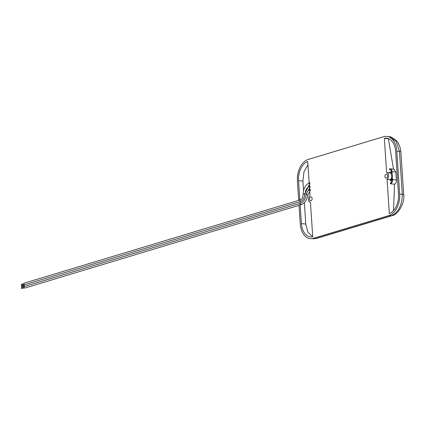 <?xml version="1.0" encoding="UTF-8"?>
<svg xmlns="http://www.w3.org/2000/svg" width="425" height="425" viewBox="0 0 425 425"><rect width="100%" height="100%" fill="white"/><g stroke="black" fill="none" stroke-linecap="round" stroke-linejoin="round"><path stroke-width="0.64" d="M23.912 283.624L21.457 284.368A0.446 0.329 73.2 0 0 21.718 285.223L24.172 284.484M24.023 285.292L21.569 286.03A0.446 0.329 73.2 0 0 21.829 286.891L24.283 286.147M300.677 201.455L24.746 284.686A0.807 0.59 -106.8 0 1 24.278 283.14L300.3 199.883A0.807 0.59 -106.8 0 0 299.922 200.584L299.922 200.584A0.807 0.59 -106.8 0 0 300.714 201.439M24.57 284.787A0.807 0.59 73.2 0 0 24.857 286.349L300.831 203.107M309.272 184.694L304.746 193.896L304.619 196.063M304.55 193.981L303.131 193.922C303.057 197.115 302.117 199.102 300.3 199.883M24.135 286.955L21.68 287.693A0.446 0.329 73.2 0 0 21.941 288.554L24.395 287.815M299.014 205.349L24.969 288.017A0.807 0.59 -106.8 0 1 24.501 286.471L300.523 203.208A0.807 0.59 73.2 0 0 300.592 204.696M301.357 204.393L298.993 205.004L300.252 223.975A18.392 11.943 96.5 0 0 310.521 238.664A18.392 11.943 96.5 0 0 313.432 238.324L388.87 215.565A18.392 11.943 96.5 0 0 399.665 193.991L402.305 194.321A4.484 1.089 -1.3 0 1 403.75 195.086A4.484 1.089 -1.3 0 1 403.75 195.102M310.186 189.412L309.586 189.343L310.17 189.167L310.277 190.83L309.692 191.011L310.006 195.675A3.586 2.332 96.5 0 0 308.476 199.564A3.586 2.332 96.5 0 0 310.409 202.459L310.457 202.465A3.586 2.332 96.5 0 1 310.409 202.459M309.963 186.081L309.363 186.012L309.947 185.837L310.059 187.505L309.474 187.68L309.586 189.343M309.74 182.755L309.14 182.686L309.724 182.506L309.836 184.174L309.251 184.349L309.363 186.012M390.453 169.851L389.518 169.745L389.459 168.868A3.586 2.332 96.5 0 1 390.097 168.805A3.586 2.332 96.5 0 1 392.031 171.668L392.557 179.552A3.586 2.332 96.5 0 1 390.447 183.765L390.394 182.888A2.693 1.748 -83.5 0 0 391.972 179.727L391.882 178.415A4.484 2.911 96.5 0 1 390.24 180.609L390.182 179.711L387.063 179.355L389.337 213.616A16.596 10.779 96.5 0 0 398.496 194.342L395.643 151.406A16.596 10.779 96.5 0 0 387.016 138.226A16.596 10.779 96.5 0 0 384.338 138.311L388.997 138.847M390.097 168.805L394.156 169.267L395.85 172.098L396.371 179.988L392.557 179.552M389.518 169.745A2.693 1.748 96.5 0 1 389.996 169.697A2.693 1.748 96.5 0 1 391.446 171.843L391.537 173.156A4.484 2.911 -83.5 0 0 389.879 172.035A4.484 2.911 -83.5 0 0 389.672 172.024L389.73 172.922A3.586 2.332 96.5 0 1 389.778 172.927A3.586 2.332 96.5 0 1 391.712 175.822A3.586 2.332 96.5 0 1 390.182 179.711M391.903 180.795L390.24 180.609M393.507 210.609L394.533 184.227C395.946 183.504 396.557 182.091 396.371 179.988M394.533 184.227L390.447 183.765M393.545 169.331L388.402 138.954M299.492 200.122L298.658 200.01L297.399 181.045A18.392 11.943 96.5 0 1 308.194 159.465L383.632 136.707A18.392 11.943 96.5 0 1 387.255 136.446A18.392 11.943 96.5 0 1 396.817 151.056L399.452 151.39L396.206 141.488L389.635 136.829C390.304 135.803 398.294 141.36 398.113 143.039C399.75 145.993 400.674 148.904 400.871 151.768L403.75 195.086C404.86 202.608 398.305 214.737 392.147 215.629L391.255 215.73C398.4 212.468 402.082 205.333 402.305 194.321L399.452 151.39A4.484 0.738 -6.2 0 1 400.871 151.768M310.521 238.664L315.812 238.489L391.255 215.73L388.87 215.565M312.731 236.704L307.897 232.162L305.761 224.065L304.348 202.597M303.556 190.66L302.908 181.13L303.944 171.859L307.95 164.741M299.322 200.079L300.618 199.755M389.73 172.922L386.702 172.577M384.338 138.311L386.612 172.566A3.586 2.332 96.5 0 1 386.66 172.571A3.586 2.332 96.5 0 1 388.593 175.467A3.586 2.332 96.5 0 1 387.063 179.355M387.568 175.743A2.019 1.312 96.5 0 1 386.027 178.144A2.019 1.312 96.5 0 1 384.949 175.987A2.019 1.312 96.5 0 1 386.479 174.133A2.019 1.312 96.5 0 1 387.568 175.743M312.131 198.496A2.019 1.312 96.5 0 1 310.585 200.898A2.019 1.312 96.5 0 1 309.512 198.746A2.019 1.312 96.5 0 1 311.042 196.887A2.019 1.312 96.5 0 1 312.131 198.496M300.496 199.729L299.832 199.66L298.573 180.689A16.596 10.779 96.5 0 1 307.727 161.415L309.14 182.686M298.658 200.01L299.832 199.66M396.817 151.056L399.665 193.991M310.457 202.465L312.731 236.72A16.596 10.779 96.5 0 1 310.691 236.879A16.596 10.779 96.5 0 1 301.421 223.624L300.162 204.653M300.592 201.53A0.807 0.59 73.2 0 0 300.847 203.097M309.968 186.129A0.807 0.59 73.2 0 0 309.83 186.145C307.052 187.282 305.447 189.837 305.001 193.816L306.494 193.917M309.591 184.248A0.807 0.59 -106.8 0 1 309.607 182.819C305.692 184.477 303.535 188.179 303.131 193.922M309.963 186.107L309.83 186.145A0.807 0.59 73.2 0 0 309.814 187.579M310.186 189.46A0.807 0.59 73.2 0 0 310.032 190.905M310.186 189.433L310.048 189.476C308.093 190.235 306.855 191.962 306.335 194.655L307.928 194.926C306.914 200.079 304.613 203.352 301.017 204.749M395.85 172.098L392.031 171.668M313.432 238.324L316.705 238.383M302.908 181.13L298.573 180.689M305.761 224.065L301.421 223.624M24.39 284.803L300.411 201.546C302.913 200.573 304.438 197.997 305.001 193.816M309.501 188.068L306.685 193.269M309.724 191.452L307.928 194.926M300.523 203.208C303.408 202.157 305.347 199.304 306.335 194.655M389.879 172.035L391.473 172.215M392.137 215.634L316.699 238.388L312.991 238.829M386.66 172.571L389.778 172.927M389.635 136.829L387.255 136.446"/></g></svg>
